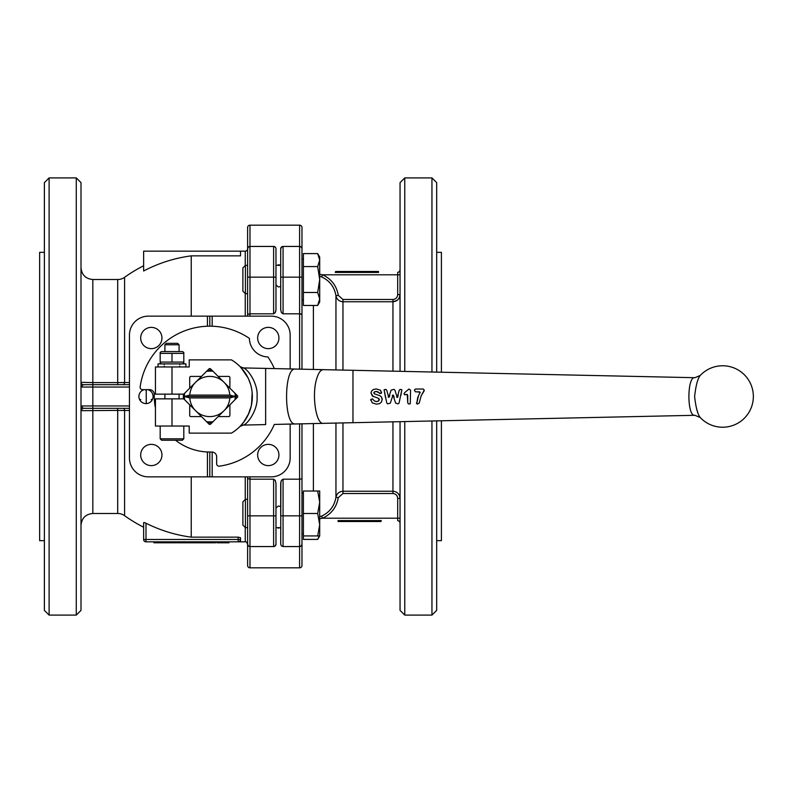 <?xml version="1.0" encoding="UTF-8"?>
<svg xmlns="http://www.w3.org/2000/svg" width="793" height="793" viewBox="0 0 793 793"><rect width="100%" height="100%" fill="white"/><g stroke="black" fill="none" stroke-linecap="round" stroke-linejoin="round"><path stroke-width="1.19" d="M372.383 271.484L372.383 272.425L376.318 272.425L376.318 271.484L353.262 271.484L353.262 272.425L352.528 272.425M353.262 272.425L353.856 272.425L353.856 271.484M354.59 271.484L354.59 272.425L353.856 272.425M354.59 272.425L356.711 272.425L356.711 271.484M367.377 271.484L367.377 272.425L364.572 272.425M378.092 271.484L378.092 272.425L378.539 271.484L375.674 271.484M378.092 272.425L375.674 272.425M372.383 272.425L367.377 272.425M346.125 272.425L346.125 271.484L345.53 271.484L345.53 272.425L347.017 272.425M339.463 271.484L338.512 271.484L338.512 272.425L339.463 272.425M343.805 271.484L338.988 271.484L338.988 272.425L345.322 272.425L345.322 271.484L343.805 271.484L343.805 272.425M345.48 271.484L345.48 272.425L344.876 272.425M345.48 272.425L345.421 271.484M352.042 271.484L346.482 271.484L346.482 272.425L353.103 272.425L353.103 271.484L352.042 271.484L352.042 272.425M346.125 271.484L347.017 271.484M357.435 271.484L357.435 272.425L356.711 272.425M357.435 272.425L358.704 272.425L358.704 271.484M363.481 271.484L363.481 272.425L358.704 272.425M363.481 272.425L365.167 272.425L365.167 271.484L365.176 272.425M335.697 271.484L335.697 272.425M338.789 271.484L335.578 271.484L335.578 272.425L338.789 272.425M378.539 272.425L335.231 272.425M377.091 521.516L378.043 521.516L378.043 520.575L377.091 520.575M372.75 521.516L377.567 521.516L377.567 520.575L371.233 520.575L371.233 521.516L372.75 521.516L372.75 520.575M371.362 521.516L371.223 520.575M371.084 521.516L371.084 520.575L371.689 520.575M371.084 520.575L371.134 521.516M344.172 521.516L344.172 520.575L340.237 520.575L340.237 521.516L363.293 521.516L363.293 520.575L364.027 520.575M363.293 520.575L362.698 520.575L362.698 521.516M361.965 521.516L361.965 520.575L362.698 520.575M361.965 520.575L359.853 520.575L359.853 521.516M370.43 520.575L370.43 521.516L371.025 521.516L371.025 520.575L369.538 520.575M338.462 521.516L338.462 520.575L338.026 521.516L340.881 521.516M338.462 520.575L340.881 520.575M349.188 521.516L349.188 520.575L351.983 520.575M380.858 521.516L380.858 520.575M377.765 521.516L380.977 521.516L380.977 520.575L377.765 520.575M344.172 520.575L349.188 520.575M359.12 521.516L359.12 520.575L359.853 520.575M359.12 520.575L357.851 520.575L357.851 521.516M353.073 521.516L353.073 520.575L357.851 520.575M353.073 520.575L351.388 520.575L351.388 521.516L351.378 520.575M364.512 521.516L370.083 521.516L370.083 520.575L363.452 520.575L363.452 521.516L364.512 521.516L364.512 520.575M370.43 521.516L369.538 521.516M338.026 520.575L381.324 520.575M170.634 542.799L176.155 542.799L176.155 541.837L176.165 542.799L175.511 542.799L175.511 541.837M190.875 542.799L190.875 541.837L190.885 542.799L192.402 542.799L192.402 541.837M197.536 541.837L197.536 542.799L201.531 542.799L201.531 541.837L201.541 542.799L200.718 542.799L200.718 541.837M197.536 542.799L192.402 542.799M214.933 541.837L214.933 542.799L201.591 542.799L201.591 541.837M206.507 541.837L206.507 542.799L207.33 542.799L207.33 541.837L207.34 542.799M217.044 542.799L217.044 541.837L217.054 542.799L227.492 542.799L227.492 541.837M227.145 541.837L227.492 542.799M219.671 542.799L219.671 541.837M227.641 541.837L227.641 542.799L228.969 542.799L228.424 541.837M154.209 542.799L155.25 542.799M168.443 542.799L170.208 542.799M189.874 542.799L176.879 542.799L176.879 541.837M154.764 542.799L154.764 541.837L154.774 542.799L163.507 542.799L163.507 541.837M168.602 542.799L163.507 542.799M238.158 541.837L240.527 541.837L240.527 537.743L238.158 537.148L240.527 537.743L240.527 539.478A2.359 2.359 0 0 1 238.158 541.837L238.158 539.478L143.632 539.478L143.632 522.656L144.326 522.557L143.632 522.656L143.632 539.478A2.359 2.359 0 0 0 145.991 541.837L238.158 541.837A2.359 2.359 0 0 0 240.031 540.925L239.456 541.45A2.359 2.359 0 0 0 239.833 541.143M404.123 393.923L404.717 392.594L408.92 389.076L410.566 390.087L410.268 403.736L408.752 404.034L407.751 403.013L407.235 394.418L404.599 394.785L404.113 393.447M406.214 394.438L404.589 394.805L404.113 393.952M407.741 402.923L407.741 395.32L407.225 394.448L406.214 394.468M379.014 398.701L378.598 400.98L376.477 401.575L374.355 400.901L372.472 398.909L370.827 399.434L372.234 402.864L376.447 404.152L379.599 403.617L381.552 401.972L382.196 398.81M382.246 399.573L381.393 396.877M382.246 399.613L381.423 396.916M381.661 397.263L380.065 395.776L374.227 393.744L374.256 391.94L376.249 391.405L378.102 391.901L379.708 393.497L381.502 393.031L380.382 390.166L376.279 388.947L373.434 389.462L371.62 390.949L370.995 393.05L373.315 396.649M373.79 392.902L374.256 392L376.249 391.474L380.729 393.497L381.651 392.158M373.79 392.852L374.256 392M371.005 392.773L372.323 396.014L377.974 398.096L379.322 399.622L378.608 401.04L376.477 401.645L374.355 400.961L372.462 398.879L370.827 399.394L370.698 400.277M379.024 398.73L379.322 399.573M387.797 403.865L390.334 403.122L392.971 395.013L395.618 403.122L398.096 403.865L399.057 403.102L401.853 389.76L400.237 389.373L399.266 390.166L397.214 397.501L394.934 390.136L393.972 389.373L391.118 390.126L388.739 397.412L386.726 390.166L385.755 389.383L384.08 389.76L386.825 403.092L387.797 403.865M392.317 395.538L392.961 395.033L393.625 395.529L394.18 397.65M392.317 395.529L392.961 395.033M400.951 395.182L401.853 389.76M398.195 395.083L397.779 397.055L396.649 397.065L397.214 397.501M389.76 395.281L389.313 396.976L388.193 396.956L388.739 397.412M384.08 389.76L385.586 397.848M421.152 395.826L424.235 390.077L423.204 389.026L415.423 389.036L414.392 390.077L415.413 391.821L419.517 391.821L420.102 392.941M414.392 390.126L415.423 391.752L420.151 392.139L417.693 397.62L416.731 403.627L418.436 395.846M420.151 392.208L420.102 392.892M416.741 403.736L416.464 402.943L417.495 404.073L419.219 403.082L421.142 395.856L424.235 390.731M694.916 377.706C686.897 375.971 686.916 417.029 694.906 415.294L352.964 422.699L352.964 370.301L694.916 377.706L700.229 375.466C697.691 378.598 695.818 385.616 694.618 396.5C695.828 407.394 697.701 414.402 700.229 417.524C697.691 414.392 695.818 407.384 694.618 396.5M243.233 425.078C247.386 424.612 258.3 409.475 257.051 396.53C258.3 383.604 247.475 368.448 243.243 367.922L265.645 368.408L265.645 424.592L243.233 425.078L239.982 426.475L243.62 422.312M240.319 366.862L243.243 367.922L240.081 366.624M240.17 366.713L246.038 374.217M252.065 401.357L251.252 406.075L248.15 414.917L244.779 420.706L240.705 425.742M160.176 362.084L171.992 362.084L171.992 353.4L160.176 353.4L160.176 352.35L160.176 362.084M160.176 352.35L161.475 351.596L182.509 351.596L183.807 352.35L183.807 353.4L171.992 353.4M171.992 362.084L183.807 362.084L183.807 352.35M179.079 351.596L179.079 344.777L177.632 343.329L166.352 343.329L164.904 344.777L164.904 351.596M179.079 398.859L179.079 394.141M164.904 394.141L164.904 398.859M160.176 426.039L160.176 438.807L161.594 440.224L182.39 440.224L183.807 438.807L183.807 426.039M189.765 397.917A20.083 20.083 0 0 0 224.013 410.705L237.375 397.333A1.18 1.18 0 0 0 237.375 395.667L224.013 382.295A20.083 20.083 0 0 0 189.765 395.083L229.841 395.083L235.184 396.5L229.841 397.917L189.765 397.917L184.422 396.5A25.406 25.406 0 0 0 184.6 399.702M189.715 404.817L189.715 415.403A1.18 1.18 0 0 0 190.895 416.583L201.481 416.583L183.411 398.512A26.466 26.466 0 0 1 183.411 394.488L189.715 388.183L189.715 377.597A1.18 1.18 0 0 1 190.895 376.417L201.481 376.417L189.715 388.183M201.481 416.583L208.965 424.077A1.18 1.18 0 0 0 210.641 424.077L224.013 410.705A20.083 20.083 0 0 0 229.841 397.917M218.125 416.583L228.711 416.583A1.18 1.18 0 0 0 229.891 415.403L229.891 404.817M229.841 395.083A20.083 20.083 0 0 0 224.013 382.295L210.641 368.923A1.18 1.18 0 0 0 208.965 368.923L201.481 376.417M229.891 388.183L229.891 377.597A1.18 1.18 0 0 0 228.711 376.417L218.125 376.417M280.702 265.348L275.974 265.348L275.974 248.794A2.359 2.359 0 0 0 275.28 247.129L273.615 246.435L273.615 313.82L275.28 312.581L275.974 309.666L275.815 311.153M247.614 265.348L245.424 265.348L242.886 267.885L242.886 291.17L245.424 293.707L247.614 293.707M317.686 253.601L319.698 260.084L319.698 257.071L317.686 253.601L303.392 253.601L303.392 266.567L317.686 266.567L319.698 260.084L319.698 301.974L317.686 305.454L319.698 298.971L317.686 292.488L319.698 279.523L317.686 266.567M303.392 259.202L301.974 259.202M301.281 313.998L299.605 313.82L301.974 314.434L301.974 369.191L301.974 299.853L303.392 299.853M277.491 265.348L278.333 264.753L280.702 265.159L280.702 263.573M317.686 539.399L303.392 539.399L303.392 513.477L317.686 513.477L319.698 502.247L319.698 535.929L317.686 539.399L319.242 535.929M278.333 528.247L277.491 527.652L278.333 528.247L278.333 527.652M281.684 246.881L280.702 248.794L280.702 286.471L278.333 286.967L275.974 284.974L275.974 309.666L275.974 248.794A2.359 2.359 0 0 0 273.615 246.435L249.983 246.435A2.359 2.359 0 0 0 248.308 247.129L249.983 246.435L249.983 225.162A2.359 2.359 0 0 0 247.614 227.532L247.614 248.794L248.308 247.129A2.359 2.359 0 0 0 247.614 248.794L247.614 314.434L249.983 313.82L273.615 313.82M274.824 546.228L275.28 545.871A2.359 2.359 0 0 0 275.815 545.059A2.359 2.359 0 0 1 275.28 545.871A2.359 2.359 0 0 0 275.974 544.206A2.359 2.359 0 0 1 274.993 546.119L275.974 544.206L275.974 483.334L275.28 480.419L273.615 479.18L249.983 479.18L249.983 476.851M248.308 545.871A2.359 2.359 0 0 1 248.298 545.871A2.359 2.359 0 0 0 249.983 546.565A2.359 2.359 0 0 1 247.614 544.206L247.614 565.468A2.359 2.359 0 0 0 249.983 567.838L249.983 479.18L247.614 478.566L247.614 476.851L247.614 544.206L248.308 545.871A2.359 2.359 0 0 1 248.298 545.871L249.983 546.565L273.615 546.565A2.359 2.359 0 0 0 275.28 545.871A2.359 2.359 0 0 1 274.993 546.119M283.061 479.18L299.605 479.18L299.605 567.838A2.359 2.359 0 0 0 301.974 565.468L301.974 544.206L301.281 545.871L299.605 546.565L283.061 546.565L283.061 479.18L281.396 480.419L280.702 483.334L280.702 506.529L278.333 506.033L275.974 508.026L275.974 483.334M144.326 541.143A2.359 2.359 0 0 0 145.991 541.837L145.991 523.211L144.326 522.557M145.991 523.211C160.295 530.388 175.372 535.037 191.232 537.148L238.158 537.148L238.158 539.478L240.527 539.478M191.232 476.851L191.232 537.148M129.457 405.957L81.005 405.957L83.374 408.316L129.457 408.316L117.701 408.316L117.701 410.397L124.58 410.457L124.58 515.688A146.517 146.517 -90 0 0 143.632 527.226A146.517 146.517 0 0 1 124.58 515.688A11.816 11.816 0 0 0 117.701 513.477L92.821 513.477C85.644 514.181 81.709 518.116 81.005 525.293M81.005 267.707C81.709 274.884 85.644 278.819 92.821 279.523L92.821 382.603L117.701 382.603L117.701 279.523A11.816 11.816 0 0 0 124.58 277.312L124.58 382.543L117.701 382.603L124.58 382.543A2.359 1.378 -90 0 1 123.202 384.684M117.701 382.603L117.701 384.684L129.457 384.684L92.821 384.684L92.821 382.603L81.005 382.325A2.359 2.359 0 0 0 83.374 384.684L81.005 387.043L92.821 387.043L92.821 384.684L83.374 384.684M83.374 408.316A2.359 2.359 0 0 0 81.005 410.675L117.701 410.397L117.701 513.477M257.656 338.016A10.636 10.636 0 0 1 268.292 327.38A10.636 10.636 0 0 1 278.928 338.016A10.636 10.636 0 0 1 268.292 348.642A10.636 10.636 0 0 1 257.656 338.016M140.678 454.984A10.636 10.636 0 0 1 151.314 444.358A10.636 10.636 0 0 1 161.95 454.984A10.636 10.636 0 0 1 151.314 465.62A10.636 10.636 0 0 1 140.678 454.984M140.678 338.016A10.636 10.636 0 0 1 151.314 327.38A10.636 10.636 0 0 1 161.95 338.016A10.636 10.636 0 0 1 151.314 348.642A10.636 10.636 0 0 1 140.678 338.016M257.656 454.984A10.636 10.636 0 0 1 268.292 444.358A10.636 10.636 0 0 1 278.928 454.984A10.636 10.636 0 0 1 268.292 465.62A10.636 10.636 0 0 1 257.656 454.984M44.378 252.343L39.65 252.343L39.65 540.657L44.378 540.657M49.107 177.9L44.378 182.628L44.378 610.372L49.107 615.1L49.107 177.9L76.277 177.9L76.277 615.1L49.107 615.1M76.277 177.9L81.005 182.628L81.005 610.372L76.277 615.1M245.255 265.516L245.255 251.163A2.359 2.359 0 0 0 247.614 248.794A2.359 2.359 0 0 1 249.983 246.435L249.983 277.154L247.614 277.154M139.538 399.434L140.738 399.543L140.232 400.624A7.087 7.087 0 0 1 144.177 389.65M147.815 389.65A7.087 7.087 0 0 1 146.249 403.587A7.087 7.087 0 0 1 140.232 400.624M245.424 499.293L242.886 501.83L242.886 525.115L245.424 527.652L245.424 499.293L247.614 499.293M299.605 246.435L299.605 277.154L280.702 277.154L280.702 309.666L281.396 312.581L283.061 313.82L283.061 246.435L299.605 246.435L301.281 247.129L299.605 246.435A2.359 2.359 0 0 1 301.974 248.794L301.974 227.532A2.359 2.359 0 0 0 299.605 225.162L299.605 246.435A2.359 2.359 0 0 1 301.281 247.129L301.281 247.129M280.861 481.847L280.702 544.206L281.396 545.871L280.702 544.206L281.396 545.871L283.061 546.565L281.396 545.871A2.359 2.359 0 0 0 281.684 546.119M299.605 423.858L299.605 479.18L301.281 479.002M319.698 518.731L322.563 518.206C331.335 514.092 336.589 507.242 338.294 497.647L342.963 493.514L392.951 493.514C395.856 493.851 397.432 495.476 397.68 498.4L400.049 498.4C399.682 494.108 397.323 491.719 392.951 491.234L342.963 491.234C339.117 491.561 336.777 493.583 335.954 497.3C334.408 506.073 329.64 512.328 321.651 516.074L319.698 516.818M319.698 276.182L321.651 276.926L322.563 274.794L397.68 274.794L397.68 294.599L400.049 294.599L399.236 297.93L397.561 300.051M280.702 529.427L280.702 527.841L278.333 527.841M301.974 314.434L301.974 277.154L299.605 277.154L299.605 313.82L283.061 313.82M280.702 286.471L280.702 309.666M436.675 540.657L441.404 540.657L441.404 420.786M400.049 421.688L400.049 610.372L404.767 615.1L431.947 615.1L436.675 610.372L436.675 420.895M431.947 615.1L431.947 420.994M404.767 615.1L404.767 421.579M400.049 371.312L400.049 182.628L404.767 177.9L431.947 177.9L431.947 372.006M404.767 371.421L404.767 177.9M151.76 400.624L151.255 399.543L152.454 399.434M146.536 389.65L145.991 390.424L145.456 389.65M183.54 394.359A26.347 26.347 0 0 0 183.54 398.641M207.657 422.758A26.347 26.347 0 0 0 211.949 422.758M236.066 398.641A26.347 26.347 0 0 0 236.066 394.359M236.195 394.488A26.466 26.466 0 0 1 236.195 398.512M274.319 424.433A70.309 70.309 0 0 1 219.344 466.155A2.359 2.359 0 0 1 216.658 463.816L216.658 456.758A4.728 4.728 0 0 0 211.929 452.04L209.808 452.04A55.54 55.54 0 0 1 175.56 440.224M155.448 407.899A55.54 55.54 0 0 1 154.268 396.5L154.268 394.369A4.728 4.728 0 0 0 149.54 389.65L142.492 389.65A2.359 2.359 0 0 1 140.143 386.964A70.309 70.309 0 0 1 249.389 338.393A18.903 18.903 0 0 0 267.905 356.919A70.309 70.309 0 0 1 274.319 368.567M235.68 399.038A26 26 0 0 0 235.68 393.962M212.336 370.628A26 26 0 0 0 207.27 370.628M183.936 393.962A26 26 0 0 0 183.936 399.038M207.27 422.372A26 26 0 0 0 212.336 422.372M235.006 399.702A25.406 25.406 0 0 0 235.006 393.298M184.6 393.298A25.406 25.406 0 0 0 184.402 396.5L189.765 395.083M275.974 508.026L275.974 527.652L280.702 527.652M158.045 366.961L158.045 363.888L185.939 363.888L185.939 366.961M319.698 491.026L319.698 502.247L317.686 491.026L319.698 491.026M303.392 513.477L303.392 491.026L317.686 491.026M303.392 535.929L317.686 535.929L319.698 524.698L317.686 513.477M319.698 535.929L317.686 535.929M184.422 396.5L235.184 396.5M213.01 371.302A25.406 25.406 0 0 0 206.596 371.302M206.596 421.698A25.406 25.406 0 0 0 213.01 421.698M211.82 422.887A26.466 26.466 0 0 1 207.786 422.887M207.786 370.113A26.466 26.466 0 0 1 211.82 370.113M211.949 370.242A26.347 26.347 0 0 0 207.657 370.242M436.675 372.105L436.675 182.628L431.947 177.9M441.404 372.214L441.404 252.343L436.675 252.343M397.362 300.22L392.951 301.766C397.313 301.29 399.672 298.902 400.049 294.599M398.106 493.474L399.523 495.694L400.049 498.4M280.702 506.529L280.702 515.846L301.974 515.846L301.974 423.809L301.974 493.147L303.392 493.147M321.651 276.926C329.66 280.692 334.428 286.947 335.954 295.7L338.294 295.353C336.609 285.777 331.365 278.928 322.563 274.794L319.698 274.269M399.355 271.741L397.68 272.425L399.355 271.741L400.049 270.066L399.355 271.741L400.049 270.066L399.355 271.741L397.68 272.425L397.68 274.794L400.049 274.794M335.954 369.974L335.954 295.7C336.777 299.417 339.117 301.439 342.963 301.766L392.951 301.766L392.951 299.486L342.963 299.486L338.294 295.353M397.68 498.4L397.68 520.575L399.355 521.259L400.049 522.934L399.355 521.259L400.049 522.934L399.355 521.259L397.68 520.575L399.355 521.259M338.294 497.647L335.954 497.3L335.954 423.026M321.651 516.074L322.563 518.206L400.049 518.206M283.061 246.435L281.396 247.129L283.061 246.435A2.359 2.359 0 0 0 281.396 247.129L283.061 246.435L281.396 247.129L280.702 248.794A2.359 2.359 0 0 1 281.396 247.129L281.396 247.129A2.359 2.359 0 0 0 280.702 248.794L281.852 246.772M303.392 533.798L301.974 533.798L301.974 544.206A2.359 2.359 0 0 1 301.281 545.871L301.281 545.871A2.359 2.359 0 0 1 299.605 546.565A2.359 2.359 0 0 0 301.974 544.206L301.974 515.846M301.974 277.154L301.974 248.794M281.396 545.871L283.061 546.565L281.396 545.871L280.702 544.206M207.439 326.23L207.439 316.149L212.167 316.149L212.167 326.23M212.167 452.04L212.167 476.851L148.36 476.851A18.903 18.903 0 0 1 129.457 457.948L129.457 335.052A18.903 18.903 0 0 1 148.36 316.149L207.439 316.149M290.159 424.106L290.159 457.948A18.903 18.903 0 0 1 271.246 476.851L212.167 476.851M212.167 316.149L271.246 316.149A18.903 18.903 0 0 1 290.159 335.052L290.159 368.894M191.232 255.852L240.527 255.852L240.527 251.163L143.632 251.163L143.632 271.008C158.6 263.147 174.47 258.092 191.232 255.852L191.232 316.149M123.202 408.316L129.457 408.316L123.202 408.316A2.359 1.378 -90 0 1 124.58 410.457L129.457 410.457M117.701 408.316L92.821 408.316L92.821 513.477M207.439 476.851L207.439 451.99M209.808 316.149L209.808 326.191M209.808 452.04L209.808 476.851M247.614 314.434L247.614 316.149L247.614 314.434L248.308 313.998M275.974 284.974L275.974 265.348M317.686 305.454L303.392 305.454L303.392 292.488L317.686 292.488M303.392 292.488L303.392 266.567M245.424 293.707L245.424 265.348M183.758 398.859L155.448 398.859L155.448 426.039L189.23 426.039L189.23 433.127L231.427 433.127A42.535 42.535 0 0 0 231.427 359.873L189.23 359.873L189.23 366.961L155.448 366.961L155.448 394.141L183.758 394.141M696.591 409.089L697.691 412.142M246.038 418.783L248.209 414.798L251.282 405.937L252.343 396.431M248.15 378.073L241.191 367.783M164.904 344.777L179.079 344.777M183.807 362.084L183.807 363.135L183.807 362.084M353.41 271.484L353.41 272.425M354.075 271.484L354.075 272.425M355.195 271.484L355.195 272.425M355.799 271.484L355.799 272.425M376.784 271.484L376.784 272.425M367.724 271.484L367.724 272.425M368.745 271.484L368.745 272.425M370.351 271.484L370.351 272.425M375.585 271.484L375.585 272.425M339.206 271.484L339.206 272.425M339.721 271.484L339.721 272.425M344.529 271.484L344.529 272.425M347.314 271.484L347.314 272.425M349.287 271.484L349.287 272.425M357.98 271.484L357.98 272.425M359.031 271.484L359.031 272.425M359.526 271.484L359.526 272.425M362.857 271.484L362.857 272.425M364.443 271.484L364.443 272.425M364.958 271.484L364.958 272.425M336.42 271.484L336.42 272.425M377.359 521.516L377.359 520.575M376.834 521.516L376.834 520.575M372.036 521.516L372.036 520.575M363.144 521.516L363.144 520.575M362.48 521.516L362.48 520.575M361.36 521.516L361.36 520.575M360.756 521.516L360.756 520.575M339.771 521.516L339.771 520.575M380.134 521.516L380.134 520.575M348.831 521.516L348.831 520.575M347.82 521.516L347.82 520.575M346.204 521.516L346.204 520.575M340.97 521.516L340.97 520.575M358.585 521.516L358.585 520.575M357.534 521.516L357.534 520.575M357.038 521.516L357.038 520.575M353.698 521.516L353.698 520.575M352.122 521.516L352.122 520.575M351.606 521.516L351.606 520.575M369.251 521.516L369.251 520.575M367.278 521.516L367.278 520.575M169.98 542.799L169.98 541.837M172.705 542.799L172.705 541.837M171.883 542.799L171.883 541.837M201.848 542.799L201.848 541.837M215.746 542.799L215.746 541.837L215.755 542.799M212.266 542.799L212.266 541.837M211.444 542.799L211.444 541.837M210.016 542.799L210.016 541.837M209.193 542.799L209.193 541.837M208.242 542.799L208.242 541.837M203.841 542.799L203.841 541.837M203.018 542.799L203.018 541.837M224.835 542.799L224.835 541.837M219.552 542.799L219.552 541.837M218.739 542.799L218.739 541.837M218.174 542.799L218.174 541.837M217.351 542.799L217.351 541.837M154.437 542.799L154.437 541.837M153.901 542.799L153.901 541.837L153.892 542.799M169.573 542.799L169.573 541.837M168.988 542.799L168.988 541.837M177.156 542.799L177.156 541.837M184.719 542.799L184.719 541.837M157.549 542.799L157.549 541.837M156.727 542.799L156.727 541.837M274.447 424.433L295.323 423.948C283.656 425.653 283.656 367.347 295.323 369.052L254.444 368.16M352.964 422.699L323.286 423.343C316.209 424.443 311.699 396.014 316.387 379.797C318.181 373.225 320.481 369.845 323.286 369.657L265.645 368.408M323.286 369.657L352.964 370.301M274.527 424.433L323.336 423.343M183.807 438.807L160.176 438.807M275.28 247.129A2.359 2.359 0 0 1 275.974 248.794A2.359 2.359 0 0 0 273.615 246.435M275.974 277.154L249.983 277.154L249.983 316.149M275.974 515.846L273.615 515.846L273.615 546.565M273.615 479.18L273.615 515.846L247.614 515.846M143.632 265.774A146.517 146.517 -90 0 0 124.58 277.312A146.517 146.517 0 0 1 143.632 265.774M129.457 387.043L92.821 387.043L92.821 408.316M245.255 293.529L245.255 316.149M342.963 493.514L342.963 422.887M392.951 493.514L392.951 421.836M342.963 370.113L342.963 299.486M299.605 313.82L299.605 369.141M146.249 403.587L146.249 390.057M392.951 371.164L392.951 301.766M397.68 294.599C397.432 297.524 395.856 299.159 392.951 299.486M313.394 369.439L313.394 305.454M313.394 491.026L313.394 423.561M129.457 382.543L124.58 382.543M245.255 476.851L245.255 499.471M245.255 527.484L245.255 541.837C245.83 541.242 246.613 542.025 247.614 544.206M171.992 398.859L171.992 426.039M171.992 366.961L171.992 394.141M345.332 271.484L345.332 272.425M346.442 272.425L346.442 271.484M370.113 520.575L370.113 521.516M169.97 542.799L169.97 541.837M190.161 541.837L190.161 542.799M168.84 541.837L168.84 542.799M240.576 367.129L242.123 368.844M244.105 371.342L244.948 372.532M248.417 378.648L250.578 384.387M252.154 392.555L251.579 404.539M248.814 413.47L243.55 422.401M295.383 369.052L323.356 369.657M161.475 363.888L160.176 363.135M164.31 364.592L163.606 363.888M179.674 366.247L180.378 366.961M694.906 415.304L700.229 417.524A30.719 30.719 0 0 0 753.35 396.5A30.719 30.719 0 0 0 700.229 375.466M249.983 567.838L299.605 567.838M249.983 225.162L299.605 225.162M245.424 527.652L247.614 527.652M245.255 251.163L240.527 251.163M82.65 408.435L81.015 410.487M117.701 279.523L92.821 279.523M245.255 541.837L240.527 541.837M252.283 398.75L252.194 400.118M245.156 420.161L244.73 420.786M164.31 366.247L163.606 366.961M179.674 364.592L180.378 363.888M182.509 363.888L183.807 363.135"/></g></svg>
